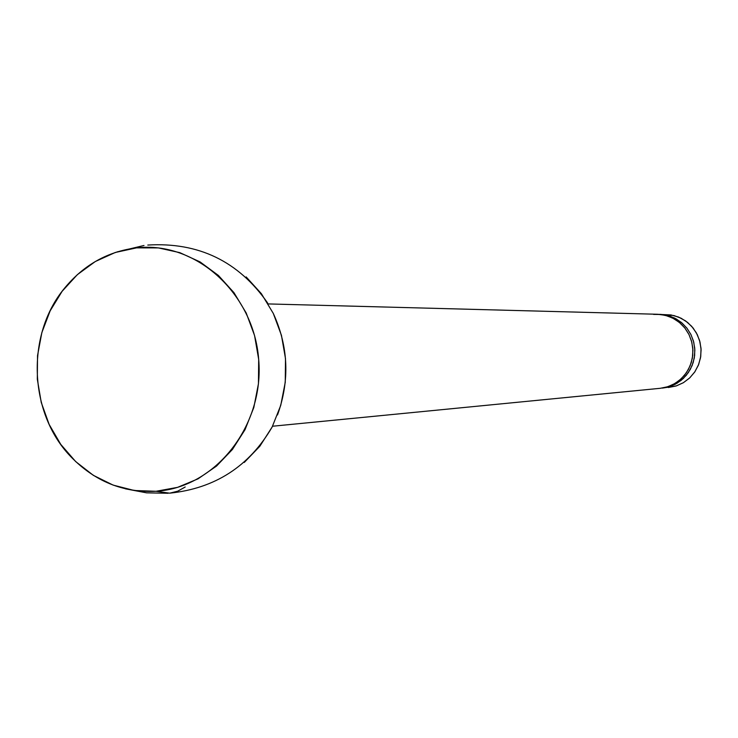 <?xml version="1.0" encoding="UTF-8"?>
<svg xmlns="http://www.w3.org/2000/svg" width="738" height="738" viewBox="0 0 738 738"><rect width="100%" height="100%" fill="white"/><g stroke="black" fill="none" stroke-linecap="round" stroke-linejoin="round"><path stroke-width="1.11" d="M272.534 426.232L660.298 388.299L667.908 386.694L675.002 383.456L681.266 378.732L686.395 372.727L690.159 365.734L692.364 358.059L692.927 350.08L691.801 342.164L689.052 334.665L684.809 327.958L679.264 322.331L672.678 318.06L665.372 315.329L657.678 314.268L268.198 303.927M662.337 388.105L668.702 386.878L675.288 384.23L681.239 380.301L686.331 375.255L690.362 369.277L693.176 362.598L694.652 355.485L694.744 348.198L693.443 341.039L690.805 334.277L686.93 328.179L681.967 322.976L676.119 318.871L669.597 316.021L658.693 314.314L667.392 315.384L674.68 318.106L681.239 322.358L686.764 327.967L690.999 334.655L693.738 342.118L694.855 350.015L694.301 357.967L692.096 365.605L688.342 372.579L683.231 378.566L676.986 383.271L669.91 386.5L662.337 388.105L676.414 385.873L683.416 382.681L689.596 378.022L694.661 372.109L698.369 365.218L700.546 357.653L701.1 349.794L699.993 341.989L697.281 334.6L693.093 327.986L687.622 322.451L681.128 318.235L673.923 315.55L659.883 314.333M663.019 314.572L670.953 314.932L678.609 317.091L685.63 320.938L691.644 326.279L696.368 332.866L699.541 340.356L701.026 348.391L700.731 356.555L698.674 364.443L694.956 371.657L689.781 377.847L683.397 382.699L676.128 385.974L668.333 387.505M136.558 247.867C195.57 240.902 253.771 293.06 258.687 359.424C264.508 425.715 215.441 487.661 156.059 491.277L169.703 493.168L156.059 491.277C123.089 492.883 94.658 481.333 70.774 456.637C28.644 413.114 25.765 334.609 64.612 288.106C83.837 264.841 107.813 251.427 136.558 247.867L115.266 252.479L95.285 261.538L77.352 274.656L62.121 291.307L50.147 310.864L41.854 332.58L37.527 355.651L37.324 379.221L41.245 402.441L49.151 424.433L60.765 444.396L75.682 461.582L93.348 475.337L113.135 485.106L134.298 490.502L156.059 491.277L177.563 487.357L197.996 478.861L216.529 466.065L232.424 449.46L245.034 429.664L253.826 407.468L258.448 383.732L258.687 359.424L254.555 335.522L246.197 312.977L233.983 292.682L218.402 275.449L200.099 261.935L179.814 252.645L158.356 247.903L136.558 247.867M277.506 414.959C289.914 380.43 288.475 346.509 273.189 313.198M185.201 487.006L177.655 491.213L169.703 493.168C214.998 488.436 249.13 466.425 272.082 427.127M653.554 314.406L660.648 314.48L667.595 315.975L674.126 318.834L679.993 322.949L684.975 328.17L688.868 334.296L691.515 341.076L692.816 348.262L692.724 355.568L691.238 362.709L688.416 369.415L684.375 375.411L679.264 380.476L673.296 384.415L666.691 387.072L660.252 388.308M246.141 276.907L261.372 293.687L273.3 313.438L281.455 335.375L285.495 358.64L285.255 382.293L280.744 405.383L272.147 426.988L259.831 446.259L244.269 462.449M267.673 303.06C238.586 261.344 198.614 242.009 147.784 245.053M168.107 493.279L146.567 492.836L125.377 488.814M116.936 251.944L143.993 245.477"/></g></svg>
